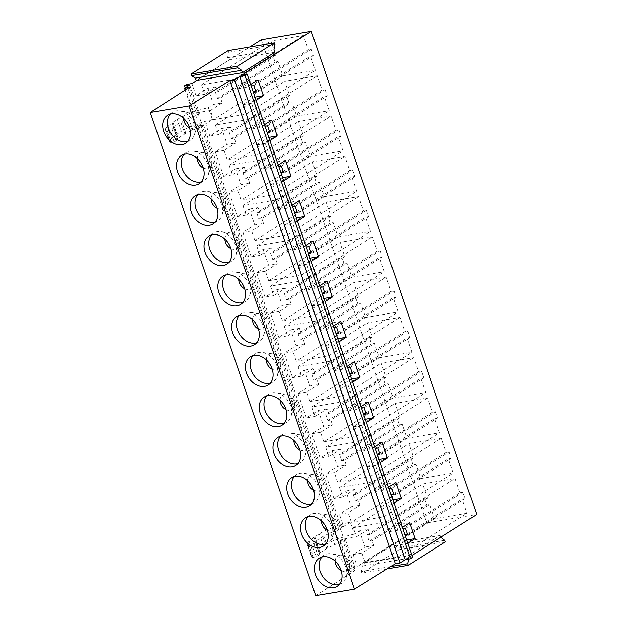 <?xml version="1.0" encoding="UTF-8"?>
<svg xmlns="http://www.w3.org/2000/svg" width="627" height="627" viewBox="0 0 627 627"><rect width="100%" height="100%" fill="white"/><g stroke="black" fill="none" stroke-linecap="round" stroke-linejoin="round"><path stroke-width="0.47" stroke-dasharray="3.13 2.35" d="M407.754 543.241L403.185 546.125L407.362 558.328L412.613 557.442M411.931 555.444L407.362 558.328M241.928 75.138L246.113 87.349L250.675 84.465M264.461 124.726L259.899 127.61L251.537 103.196L256.106 100.312M278.247 164.995L273.685 167.879L265.323 143.465L269.892 140.581M292.033 205.264L287.472 208.148L279.109 183.735L283.678 180.85M305.819 245.525L301.258 248.41L292.895 223.996L297.464 221.112M319.605 285.794L315.044 288.679L306.681 264.265L311.251 261.381M333.392 326.056L328.83 328.94L320.468 304.526L325.037 301.642M347.178 366.325L342.616 369.209L334.254 344.795L338.823 341.911M360.964 406.586L356.395 409.47L348.04 385.064L352.609 382.18M374.75 446.855L370.181 449.739L361.826 425.325L366.395 422.441M388.536 487.124L383.967 490.008L375.612 465.595L380.181 462.71M402.322 527.385L397.753 530.27L389.398 505.856L393.968 502.972M440.993 537.864L394.704 545.662L393.889 543.28L440.178 535.482L407.871 555.883L362.437 563.532L426.697 522.965L476.724 514.54M315.71 595.65L354.655 570.617L349.968 571.409L355.195 568.109L349.944 568.995L352.076 567.639L357.335 566.761L361.583 563.681L362.398 566.056L361.379 571.518L390.817 566.557M246.113 87.349L237.343 88.822L249.225 81.322L250.847 86.079L308.335 49.792L303.452 35.52L270.95 40.998L275.833 55.262L272.878 55.764L275.049 62.104L278.004 61.603L282.887 75.875L315.389 70.396L310.506 56.132L313.461 55.631L311.29 49.29L308.335 49.792M257.987 79.848L249.225 81.322M255.009 97.114L253.379 92.357M259.899 127.61L251.129 129.091L263.011 121.591L264.633 126.348L322.121 90.053L317.238 75.789L284.736 81.259L289.619 95.531L286.664 96.025L288.835 102.366L291.79 101.872L296.673 116.136L329.175 110.665L324.292 96.393L327.247 95.9L325.076 89.559L322.121 90.053M271.773 120.118L263.011 121.591M268.795 137.384L267.165 132.626M273.685 167.879L264.915 169.353L276.797 161.86L278.419 166.61L335.907 130.322L331.025 116.05L298.523 121.528L303.405 135.793L300.451 136.294L302.622 142.635L305.576 142.133L310.459 156.405L342.961 150.927L338.078 136.662L341.033 136.161L338.862 129.82L335.907 130.322M285.559 160.379L276.797 161.86M282.581 177.645L280.951 172.895M287.472 208.148L278.702 209.622L290.583 202.121L292.206 206.879L349.694 170.583L344.811 156.319L312.309 161.79L317.191 176.062L314.237 176.555L316.408 182.896L319.362 182.402L324.245 196.666L356.747 191.196L351.865 176.924L354.819 176.43L352.648 170.089L349.694 170.583M299.345 200.648L290.583 202.121M296.367 217.914L294.737 213.156M301.258 248.41L292.488 249.883L304.369 242.39L305.992 247.148L363.48 210.852L358.597 196.588L326.095 202.059L330.978 216.323L328.023 216.824L330.194 223.165L333.149 222.671L338.031 236.935L370.533 231.457L365.651 217.193L368.605 216.699L366.434 210.351L363.48 210.852M313.132 240.909L304.369 242.39M310.153 258.183L308.523 253.426M315.044 288.679L306.274 290.152L318.155 282.652L319.778 287.409L377.266 251.121L372.383 236.849L339.881 242.328L344.764 256.592L341.809 257.094L343.98 263.434L346.935 262.932L351.818 277.205L384.32 271.726L379.437 257.462L382.392 256.96L380.221 250.62L377.266 251.121M326.918 281.178L318.155 282.652M323.94 298.444L322.309 293.687M328.83 328.94L320.06 330.421L331.942 322.921L333.564 327.678L391.052 291.383L386.169 277.118L353.667 282.589L358.55 296.861L355.595 297.355L357.766 303.695L360.721 303.202L365.604 317.466L398.106 311.995L393.223 297.723L396.178 297.229L394.007 290.889L391.052 291.383M340.704 321.447L331.942 322.921M337.726 338.713L336.096 333.956M342.616 369.209L333.846 370.682L345.728 363.19L347.35 367.939L404.838 331.652L399.955 317.38L367.453 322.858L372.336 337.122L369.381 337.624L371.552 343.964L374.507 343.463L379.39 357.735L411.892 352.256L407.009 337.992L409.964 337.491L407.793 331.15L404.838 331.652M354.49 361.708L345.728 363.19M351.512 378.974L349.882 374.225M356.395 409.47L347.632 410.951L359.514 403.451L361.136 408.208L418.624 371.913L413.742 357.649L381.24 363.119L386.122 377.391L383.168 377.885L385.339 384.226L388.293 383.732L393.176 397.996L425.678 392.526L420.795 378.253L423.75 377.76L421.579 371.419L418.624 371.913M368.276 401.978L359.514 403.451M365.298 419.244L363.668 414.486M370.181 449.739L361.418 451.213L373.292 443.72L374.922 448.477L432.411 412.182L427.528 397.918L395.026 403.388L399.908 417.653L396.954 418.154L399.125 424.495L402.079 423.993L406.962 438.265L439.464 432.787L434.582 418.522L437.536 418.029L435.365 411.68L432.411 412.182M382.062 442.239L373.292 443.72M379.084 459.513L377.454 454.755M383.967 490.008L375.205 491.482L387.078 483.981L388.709 488.739L446.197 452.451L441.314 438.179L408.812 443.657L413.695 457.922L410.74 458.415L412.911 464.764L415.866 464.262L420.748 478.526L453.25 473.056L448.368 458.792L451.322 458.29L449.151 451.949L446.197 452.451M395.849 482.508L387.078 483.981M392.87 499.774L391.24 495.017M237.343 88.822L234.09 79.316L303.452 35.52M251.129 129.091L247.877 119.577L317.238 75.789M264.915 169.353L261.663 159.846L331.025 116.05M278.702 209.622L275.449 200.107L344.811 156.319M292.488 249.883L289.235 240.376L358.597 196.588M306.274 290.152L303.021 280.637L372.383 236.849M320.06 330.421L316.807 320.906L386.169 277.118M333.846 370.682L330.594 361.176L399.955 317.38M347.632 410.951L344.38 401.437L413.742 357.649M361.418 451.213L358.166 441.706L427.528 397.918M375.205 491.482L371.952 481.967L441.314 438.179M234.09 79.316L201.588 84.786L270.95 40.998M247.877 119.577L215.374 125.055L284.736 81.259M261.663 159.846L229.161 165.316L298.523 121.528M275.449 200.107L242.947 205.585L312.309 161.79M289.235 240.376L256.733 245.847L326.095 202.059M303.021 280.637L270.519 286.116L339.881 242.328M316.807 320.906L284.305 326.385L353.667 282.589M330.594 361.176L298.091 366.646L367.453 322.858M344.38 401.437L311.878 406.915L381.24 363.119M358.166 441.706L325.664 447.176L395.026 403.388M371.952 481.967L339.45 487.445L408.812 443.657M201.588 84.786L204.841 94.301L216.723 86.8L218.345 91.558L275.833 55.262M215.374 125.055L218.627 134.562L230.509 127.062L232.131 131.819L289.619 95.531M229.161 165.316L232.413 174.831L244.295 167.331L245.917 172.088L303.405 135.793M242.947 205.585L246.199 215.092L258.081 207.6L259.703 212.349L317.191 176.062M256.733 245.847L259.986 255.361L271.867 247.861L273.49 252.618L330.978 216.323M270.519 286.116L273.772 295.63L285.653 288.13L287.276 292.887L344.764 256.592M284.305 326.385L287.558 335.892L299.44 328.391L301.062 333.149L358.55 296.861M298.091 366.646L301.344 376.161L313.226 368.66L314.848 373.418L372.336 337.122M311.878 406.915L315.13 416.422L327.012 408.929L328.634 413.679L386.122 377.391M325.664 447.176L328.916 456.691L340.798 449.191L342.42 453.948L399.908 417.653M339.45 487.445L342.703 496.952L354.584 489.46L356.207 494.217L413.695 457.922M218.345 91.558L215.39 92.051L272.878 55.764M204.841 94.301L196.079 95.774L207.952 88.274L213.493 104.443L208.36 107.679L212.435 119.569L205.687 123.832L200.428 124.718L198.297 126.066L203.548 125.181L197.403 128.637A4.271 0.846 -18.9 0 0 192.755 130.142L185.882 133.418A4.279 0.846 -18.9 0 0 184.879 133.959L178.099 138.238A4.318 0.854 -18.9 0 0 177.331 139.084A4.318 0.854 -18.9 0 0 177.37 139.147L173.671 127.649A4.271 0.846 -18.9 0 1 173.718 127.712A4.271 0.846 -18.9 0 1 171.947 129.091L169.988 130.024A2.563 0.509 -18.9 0 1 167.197 130.933A2.594 0.509 -18.9 0 1 166.218 130.902L165.614 130.267A25.644 5.071 -18.9 0 1 165.363 129.86A25.644 5.071 -18.9 0 1 167.385 126.67L172.049 122.837A8.551 1.693 -18.9 0 1 172.895 122.234L177.308 119.444A25.636 5.071 -18.9 0 1 208.36 107.679M216.723 86.8L207.952 88.274M215.39 92.051L217.561 98.392L220.516 97.898L222.256 102.969L213.493 104.443M232.131 131.819L229.176 132.321L286.664 96.025M218.627 134.562L209.865 136.043L221.739 128.543L227.17 144.39L235.932 142.917L234.302 138.159L291.79 101.872M230.509 127.062L221.739 128.543M229.176 132.321L231.347 138.661L234.302 138.159M245.917 172.088L242.962 172.582L300.451 136.294M232.413 174.831L223.651 176.305L235.525 168.804L240.956 184.659L249.718 183.186L248.088 178.429L305.576 142.133M244.295 167.331L235.525 168.804M242.962 172.582L245.133 178.922L248.088 178.429M259.703 212.349L256.749 212.851L314.237 176.555M246.199 215.092L237.437 216.574L249.311 209.073L254.742 224.928L263.505 223.447L261.874 218.69L319.362 182.402M258.081 207.6L249.311 209.073M256.749 212.851L258.92 219.191L261.874 218.69M273.49 252.618L270.535 253.12L328.023 216.824M259.986 255.361L251.223 256.835L263.097 249.342L268.528 265.19L277.291 263.716L275.661 258.959L333.149 222.671M271.867 247.861L263.097 249.342M270.535 253.12L272.706 259.46L275.661 258.959M287.276 292.887L284.321 293.381L341.809 257.094M273.772 295.63L265.009 297.104L276.883 289.603L282.315 305.459L291.077 303.977L289.447 299.228L346.935 262.932M285.653 288.13L276.883 289.603M284.321 293.381L286.492 299.722L289.447 299.228M301.062 333.149L298.107 333.65L355.595 297.355M287.558 335.892L278.796 337.365L290.669 329.873L296.101 345.72L304.863 344.247L303.233 339.489L360.721 303.202M299.44 328.391L290.669 329.873M298.107 333.65L300.278 339.991L303.233 339.489M314.848 373.418L311.893 373.911L369.381 337.624M301.344 376.161L292.582 377.634L304.456 370.134L309.887 385.989L318.649 384.516L317.019 379.758L374.507 343.463M313.226 368.66L304.456 370.134M311.893 373.911L314.064 380.252L317.019 379.758M328.634 413.679L325.679 414.181L383.168 377.885M315.13 416.422L306.368 417.903L318.242 410.403L323.673 426.258L332.435 424.777L330.805 420.019L388.293 383.732M327.012 408.929L318.242 410.403M325.679 414.181L327.85 420.521L330.805 420.019M342.42 453.948L339.466 454.442L396.954 418.154M328.916 456.691L320.154 458.165L332.028 450.672L337.459 466.519L346.222 465.046L344.591 460.289L402.079 423.993M340.798 449.191L332.028 450.672M339.466 454.442L341.637 460.79L344.591 460.289M356.207 494.217L353.252 494.711L410.74 458.415M342.703 496.952L333.94 498.434L345.814 490.933L351.245 506.788L360.008 505.307L358.378 500.558L415.866 464.262M354.584 489.46L345.814 490.933M353.252 494.711L355.423 501.051L358.378 500.558M217.561 98.392L275.049 62.104M220.516 97.898L278.004 61.603M222.256 102.969L210.382 110.47L213.525 119.663L282.887 75.875M231.347 138.661L288.835 102.366M296.673 116.136L227.311 159.924L224.058 150.417L235.932 142.917M245.133 178.922L302.622 142.635M310.459 156.405L241.097 200.193L237.845 190.679L249.718 183.186M258.92 219.191L316.408 182.896M324.245 196.666L254.883 240.462L251.631 230.948L263.505 223.447M272.706 259.46L330.194 223.165M338.031 236.935L268.669 280.724L265.417 271.217L277.291 263.716M286.492 299.722L343.98 263.434M351.818 277.205L282.456 320.993L279.203 311.478L291.077 303.977M300.278 339.991L357.766 303.695M365.604 317.466L296.242 361.254L292.989 351.747L304.863 344.247M314.064 380.252L371.552 343.964M379.39 357.735L310.028 401.523L306.775 392.008L318.649 384.516M327.85 420.521L385.339 384.226M393.176 397.996L323.814 441.792L320.562 432.277L332.435 424.777M341.637 460.79L399.125 424.495M406.962 438.265L337.6 482.053L334.348 472.546L346.222 465.046M355.423 501.051L412.911 464.764M420.748 478.526L351.386 522.322L348.134 512.808L360.008 505.307M213.525 119.663L246.027 114.185L315.389 70.396M227.311 159.924L259.813 154.454L329.175 110.665M241.097 200.193L273.599 194.723L342.961 150.927M254.883 240.462L287.385 234.984L356.747 191.196M268.669 280.724L301.172 275.253L370.533 231.457M282.456 320.993L314.958 315.514L384.32 271.726M296.242 361.254L328.744 355.783L398.106 311.995M310.028 401.523L342.53 396.052L411.892 352.256M323.814 441.792L356.316 436.314L425.678 392.526M337.6 482.053L370.102 476.583L439.464 432.787M351.386 522.322L383.889 516.844L453.25 473.056M321.886 557.019A16.663 12.556 57.7 0 1 324.041 555.161A16.663 12.556 57.7 0 1 331.095 553.759A16.663 12.556 57.7 0 1 346.707 574.771A16.663 12.556 57.7 0 1 346.128 577.585A16.663 12.556 57.7 0 1 341.833 583.345A16.663 12.556 57.7 0 1 339.231 584.489M308.1 516.75A16.663 12.556 57.7 0 1 310.255 514.9A16.663 12.556 57.7 0 1 317.309 513.497A16.663 12.556 57.7 0 1 332.921 534.51A16.663 12.556 57.7 0 1 332.341 537.315A16.663 12.556 57.7 0 1 328.046 543.084A16.663 12.556 57.7 0 1 325.444 544.228M294.314 476.489A16.663 12.556 57.7 0 1 296.469 474.631A16.663 12.556 57.7 0 1 303.523 473.228A16.663 12.556 57.7 0 1 319.135 494.241A16.663 12.556 57.7 0 1 318.555 497.046A16.663 12.556 57.7 0 1 314.26 502.815A16.663 12.556 57.7 0 1 311.658 503.959M280.528 436.22A16.663 12.556 57.7 0 1 282.683 434.362A16.663 12.556 57.7 0 1 289.737 432.967A16.663 12.556 57.7 0 1 305.349 453.979A16.663 12.556 57.7 0 1 304.769 456.785A16.663 12.556 57.7 0 1 300.474 462.554A16.663 12.556 57.7 0 1 297.872 463.69M266.741 395.958A16.663 12.556 57.7 0 1 268.897 394.101A16.663 12.556 57.7 0 1 275.951 392.698A16.663 12.556 57.7 0 1 291.563 413.71A16.663 12.556 57.7 0 1 290.983 416.516A16.663 12.556 57.7 0 1 286.688 422.284A16.663 12.556 57.7 0 1 284.086 423.429M252.955 355.689A16.663 12.556 57.7 0 1 255.111 353.832A16.663 12.556 57.7 0 1 262.164 352.429A16.663 12.556 57.7 0 1 277.777 373.441A16.663 12.556 57.7 0 1 277.197 376.255A16.663 12.556 57.7 0 1 272.902 382.015A16.663 12.556 57.7 0 1 270.3 383.16M239.169 315.428A16.663 12.556 57.7 0 1 241.324 313.571A16.663 12.556 57.7 0 1 248.378 312.168A16.663 12.556 57.7 0 1 263.991 333.18A16.663 12.556 57.7 0 1 263.411 335.986A16.663 12.556 57.7 0 1 259.116 341.754A16.663 12.556 57.7 0 1 256.514 342.898M225.383 275.159A16.663 12.556 57.7 0 1 227.538 273.301A16.663 12.556 57.7 0 1 234.592 271.899A16.663 12.556 57.7 0 1 250.204 292.911A16.663 12.556 57.7 0 1 249.624 295.725A16.663 12.556 57.7 0 1 245.329 301.485A16.663 12.556 57.7 0 1 242.727 302.629M211.597 234.89A16.663 12.556 57.7 0 1 213.752 233.032A16.663 12.556 57.7 0 1 220.806 231.637A16.663 12.556 57.7 0 1 236.418 252.65A16.663 12.556 57.7 0 1 235.838 255.455A16.663 12.556 57.7 0 1 231.543 261.224A16.663 12.556 57.7 0 1 228.941 262.36M197.811 194.629A16.663 12.556 57.7 0 1 199.966 192.771A16.663 12.556 57.7 0 1 207.02 191.368A16.663 12.556 57.7 0 1 222.632 212.381A16.663 12.556 57.7 0 1 222.052 215.186A16.663 12.556 57.7 0 1 217.757 220.955A16.663 12.556 57.7 0 1 215.155 222.099M184.024 154.36A16.663 12.556 57.7 0 1 186.18 152.502A16.663 12.556 57.7 0 1 193.234 151.099A16.663 12.556 57.7 0 1 208.846 172.111A16.663 12.556 57.7 0 1 208.266 174.925A16.663 12.556 57.7 0 1 203.971 180.686A16.663 12.556 57.7 0 1 201.369 181.83M170.238 114.098A16.663 12.556 57.7 0 1 172.394 112.241A16.663 12.556 57.7 0 1 179.447 110.838A16.663 12.556 57.7 0 1 195.06 131.85A16.663 12.556 57.7 0 1 194.48 134.656A16.663 12.556 57.7 0 1 190.185 140.424A16.663 12.556 57.7 0 1 187.583 141.569M341.174 570.656A8.692 6.552 -122.3 0 0 349.317 567.6A8.692 6.552 -122.3 0 0 349.623 566.134A8.692 6.552 -122.3 0 0 341.472 555.169A8.692 6.552 -122.3 0 0 335.249 560.381A8.692 6.552 -122.3 0 0 335.21 561.212M327.388 530.395A8.692 6.552 -122.3 0 0 335.531 527.338A8.692 6.552 -122.3 0 0 335.837 525.873A8.692 6.552 -122.3 0 0 327.686 514.908A8.692 6.552 -122.3 0 0 321.463 520.112A8.692 6.552 -122.3 0 0 321.424 520.951M313.602 490.126A8.692 6.552 -122.3 0 0 321.745 487.069A8.692 6.552 -122.3 0 0 322.051 485.604A8.692 6.552 -122.3 0 0 313.9 474.639A8.692 6.552 -122.3 0 0 307.677 479.843A8.692 6.552 -122.3 0 0 307.638 480.682M299.816 449.865A8.692 6.552 -122.3 0 0 307.967 446.8A8.692 6.552 -122.3 0 0 308.265 445.335A8.692 6.552 -122.3 0 0 300.114 434.378A8.692 6.552 -122.3 0 0 293.891 439.582A8.692 6.552 -122.3 0 0 293.851 440.42M286.03 409.596A8.692 6.552 -122.3 0 0 294.181 406.539A8.692 6.552 -122.3 0 0 294.478 405.073A8.692 6.552 -122.3 0 0 286.327 394.109A8.692 6.552 -122.3 0 0 280.104 399.313A8.692 6.552 -122.3 0 0 280.065 400.151M272.243 369.334A8.692 6.552 -122.3 0 0 280.394 366.27A8.692 6.552 -122.3 0 0 280.692 364.804A8.692 6.552 -122.3 0 0 272.541 353.847A8.692 6.552 -122.3 0 0 266.318 359.052A8.692 6.552 -122.3 0 0 266.279 359.882M258.457 329.065A8.692 6.552 -122.3 0 0 266.608 326.009A8.692 6.552 -122.3 0 0 266.906 324.543A8.692 6.552 -122.3 0 0 258.755 313.578A8.692 6.552 -122.3 0 0 252.532 318.782A8.692 6.552 -122.3 0 0 252.493 319.621M244.671 288.796A8.692 6.552 -122.3 0 0 252.822 285.74A8.692 6.552 -122.3 0 0 253.12 284.274A8.692 6.552 -122.3 0 0 244.969 273.309A8.692 6.552 -122.3 0 0 238.746 278.513A8.692 6.552 -122.3 0 0 238.707 279.352M230.885 248.535A8.692 6.552 -122.3 0 0 239.036 245.47A8.692 6.552 -122.3 0 0 239.334 244.005A8.692 6.552 -122.3 0 0 231.183 233.048A8.692 6.552 -122.3 0 0 224.96 238.252A8.692 6.552 -122.3 0 0 224.921 239.091M217.099 208.266A8.692 6.552 -122.3 0 0 225.25 205.209A8.692 6.552 -122.3 0 0 225.548 203.744A8.692 6.552 -122.3 0 0 217.397 192.779A8.692 6.552 -122.3 0 0 211.174 197.983A8.692 6.552 -122.3 0 0 211.134 198.822M203.313 168.005A8.692 6.552 -122.3 0 0 211.464 164.94A8.692 6.552 -122.3 0 0 211.761 163.475A8.692 6.552 -122.3 0 0 203.61 152.518A8.692 6.552 -122.3 0 0 197.387 157.722A8.692 6.552 -122.3 0 0 197.348 158.56M189.526 127.736A8.692 6.552 -122.3 0 0 197.677 124.679A8.692 6.552 -122.3 0 0 197.975 123.213A8.692 6.552 -122.3 0 0 189.824 112.249A8.692 6.552 -122.3 0 0 183.601 117.453A8.692 6.552 -122.3 0 0 183.562 118.291M348.134 512.808L339.364 514.289L351.245 506.788M334.348 472.546L325.578 474.02L337.459 466.519M320.562 432.277L311.791 433.751L323.673 426.258M306.775 392.008L298.005 393.49L309.887 385.989M292.989 351.747L284.219 353.22L296.101 345.72M279.203 311.478L270.433 312.959L282.315 305.459M265.417 271.217L256.647 272.69L268.528 265.19M251.631 230.948L242.861 232.421L254.742 224.928M237.845 190.679L229.074 192.16L240.956 184.659M224.058 150.417L215.288 151.891L227.17 144.39M210.382 110.47L196.361 112.829L194.221 114.177L199.472 113.291L193.328 116.747A4.271 0.846 -18.9 0 0 188.68 118.252L181.814 121.528A4.279 0.846 -18.9 0 0 180.803 122.069L174.024 126.348A4.318 0.854 -18.9 0 0 173.256 127.195A4.318 0.854 -18.9 0 0 173.295 127.257L173.671 127.649M391.663 488.245L449.151 451.949M393.834 494.585L451.322 458.29M393.45 493.457L448.368 458.792M383.889 516.844L380.636 507.337L392.51 499.837M377.877 447.976L435.365 411.68M380.048 454.316L437.536 418.029M379.664 453.196L434.582 418.522M370.102 476.583L366.85 467.068L378.724 459.567M364.091 407.707L421.579 371.419M366.262 414.047L423.75 377.76M365.878 412.927L420.795 378.253M356.316 436.314L353.064 426.807L364.938 419.306M350.305 367.446L407.793 331.15M352.476 373.786L409.964 337.491M352.092 372.657L407.009 337.992M342.53 396.052L339.278 386.538L351.151 379.037M336.519 327.176L394.007 290.889M338.69 333.517L396.178 297.229M338.306 332.396L393.223 297.723M328.744 355.783L325.491 346.269L337.365 338.776M322.733 286.915L380.221 250.62M324.904 293.256L382.392 256.96M324.52 292.127L379.437 257.462M314.958 315.514L311.705 306.007L323.579 298.507M308.946 246.646L366.434 210.351M311.117 252.987L368.605 216.699M310.733 251.866L365.651 217.193M301.172 275.253L297.919 265.738L309.793 258.238M295.16 206.377L352.648 170.089M297.331 212.725L354.819 176.43M296.947 211.597L351.865 176.924M287.385 234.984L284.133 225.477L296.007 217.977M281.374 166.116L338.862 129.82M283.545 172.456L341.033 136.161M283.161 171.328L338.078 136.662M273.599 194.723L270.347 185.208L282.221 177.707M267.588 125.847L325.076 89.559M269.759 132.187L327.247 95.9M269.375 131.067L324.292 96.393M259.813 154.454L256.561 144.939L268.434 137.446M253.802 85.585L311.29 49.29M255.973 91.926L313.461 55.631M255.589 90.797L310.506 56.132M246.027 114.185L242.774 104.678L254.648 97.177M189.221 87.427L354.655 570.617M185.161 90.037L194.252 116.591M198.32 128.48L336.182 531.14L335.265 531.296A4.271 0.846 -18.9 0 0 330.617 532.801L323.744 536.077A4.279 0.846 -18.9 0 0 322.733 536.618L315.953 540.897A4.318 0.854 -18.9 0 0 315.193 541.744A4.318 0.854 -18.9 0 0 315.232 541.806L315.6 542.198A4.271 0.846 -18.9 0 1 315.647 542.261A4.271 0.846 -18.9 0 1 313.876 543.64L311.917 544.573A2.563 0.509 -18.9 0 1 309.127 545.482A2.594 0.509 -18.9 0 1 308.155 545.451L307.543 544.816A25.644 5.071 -18.9 0 1 307.293 544.408A25.644 5.071 -18.9 0 1 309.323 541.219L313.978 537.386A8.551 1.693 -18.9 0 1 314.825 536.783L319.245 533.992A25.636 5.071 -18.9 0 1 350.297 522.228L354.365 534.118L359.49 530.881L365.032 547.05L353.15 554.55L357.335 566.761M397.753 530.27L388.991 531.751L385.738 522.236L353.236 527.707L356.379 536.908L342.366 539.267L340.226 540.615L345.477 539.729L339.332 543.186A4.271 0.846 -18.9 0 0 334.685 544.691L327.819 547.967A4.279 0.846 -18.9 0 0 326.808 548.507L320.029 552.787A4.318 0.854 -18.9 0 0 319.261 553.633A4.318 0.854 -18.9 0 0 319.3 553.696L315.6 542.198M340.249 543.029L349.968 571.409M189.762 84.919L199.472 113.291M203.548 125.181L341.409 527.84L336.182 531.14M345.477 539.729L355.195 568.109M185.192 87.804L194.221 114.177M198.297 126.066L336.158 528.726L341.409 527.84M340.226 540.615L349.944 568.995M186.642 84.449L196.361 112.829M200.428 124.718L338.29 527.378L336.158 528.726M342.366 539.267L352.076 567.639M389.398 505.856L380.636 507.337M375.612 465.595L366.85 467.068M361.826 425.325L353.064 426.807M348.04 385.064L339.278 386.538M334.254 344.795L325.491 346.269M320.468 304.526L311.705 306.007M306.681 264.265L297.919 265.738M292.895 223.996L284.133 225.477M279.109 183.735L270.347 185.208M265.323 143.465L256.561 144.939M251.537 103.196L242.774 104.678M274.744 52.292L229.31 59.949L249.797 47.017M237.437 216.574L229.074 192.16M223.651 176.305L215.288 151.891M209.865 136.043L205.687 123.832M196.079 95.774L191.901 83.563M197.003 80.342L229.31 59.949L196.149 80.483M261.263 39.775L426.697 522.965M350.297 522.228L343.549 526.492L339.364 514.289M333.94 498.434L325.578 474.02M320.154 458.165L311.791 433.751M306.368 417.903L298.005 393.49M292.582 377.634L284.219 353.22M278.796 337.365L270.433 312.959M265.009 297.104L256.647 272.69M251.223 256.835L242.861 232.421M356.379 536.908L368.261 529.407L359.49 530.881M388.991 531.751L400.865 524.25L402.495 529.008L459.983 492.712L455.1 478.448L422.598 483.919L427.481 498.191L424.526 498.684L426.697 505.025L429.652 504.531L434.535 518.795L467.037 513.325L462.154 499.053L465.109 498.559L462.938 492.219L459.983 492.712M409.635 522.777L400.865 524.25M368.261 529.407L369.993 534.478L367.038 534.98L369.209 541.32L372.164 540.819L429.652 504.531M353.15 554.55L361.92 553.077L373.794 545.576L365.032 547.05M373.794 545.576L372.164 540.819M406.657 540.043L405.026 535.286M403.185 546.125L394.422 547.598L406.296 540.106M361.92 553.077L365.173 562.584L434.535 518.795M365.173 562.584L397.675 557.113L467.037 513.325M407.236 533.726L462.154 499.053M397.675 557.113L394.422 547.598M369.209 541.32L426.697 505.025M407.621 534.847L465.109 498.559M367.038 534.98L424.526 498.684M405.45 528.506L462.938 492.219M369.993 534.478L427.481 498.191M353.236 527.707L422.598 483.919M385.738 522.236L455.1 478.448M343.549 526.492L338.29 527.378M212.435 119.569A25.636 5.071 -18.9 0 0 181.383 131.333L177.308 119.444M172.895 122.234L176.963 134.123L181.383 131.333M176.963 134.123A8.551 1.693 -18.9 0 0 176.116 134.727L172.049 122.837M167.385 126.67L171.461 138.559L176.116 134.727M171.461 138.559A25.644 5.071 -18.9 0 0 169.431 141.749A25.644 5.071 -18.9 0 0 169.682 142.157L165.614 130.267M166.218 130.902L170.293 142.791L169.682 142.157M170.293 142.791A2.594 0.509 -18.9 0 0 171.265 142.823A2.563 0.509 -18.9 0 0 174.055 141.914L169.988 130.024M171.947 129.091L176.015 140.981L174.055 141.914M176.015 140.981A4.271 0.846 -18.9 0 0 177.786 139.609A4.271 0.846 -18.9 0 0 177.747 139.539M354.365 534.118A25.636 5.071 -18.9 0 0 323.313 545.882L319.245 533.992M314.825 536.783L318.892 548.672L323.313 545.882M318.892 548.672A8.551 1.693 -18.9 0 0 318.054 549.276L313.978 537.386M309.323 541.219L313.39 553.108L318.054 549.276M313.39 553.108A25.644 5.071 -18.9 0 0 311.36 556.298A25.644 5.071 -18.9 0 0 311.611 556.705L307.543 544.816M308.155 545.451L312.222 557.34L311.611 556.705M312.222 557.34A2.594 0.509 -18.9 0 0 313.202 557.372A2.563 0.509 -18.9 0 0 315.984 556.462L311.917 544.573M313.876 543.64L317.944 555.53L315.984 556.462M317.944 555.53A4.271 0.846 -18.9 0 0 319.715 554.15A4.271 0.846 -18.9 0 0 319.676 554.088M273.936 49.917L227.64 57.715L228.455 60.09M274.955 44.454L228.659 52.253L227.64 57.715M228.118 50.662L228.659 52.253M440.178 535.482L440.781 537.237M444.723 540.325L398.435 548.123L394.704 545.662M445.272 541.908L398.984 549.707L398.435 548.123M387.11 568.861L361.92 573.102L398.984 549.707M361.92 573.102L361.379 571.518M362.398 566.056L408.686 558.257L408.53 559.127M408.686 558.257L407.871 555.883M393.889 543.28L361.583 563.681M193.328 116.747L197.403 128.637M335.265 531.296L339.332 543.186M171.265 142.823L167.197 130.933M173.295 127.257L177.37 139.147M178.099 138.238L174.024 126.348M180.803 122.069L184.879 133.959M185.882 133.418L181.814 121.528M188.68 118.252L192.755 130.142M313.202 557.372L309.127 545.482M315.232 541.806L319.3 553.696M320.029 552.787L315.953 540.897M322.733 536.618L326.808 548.507M327.819 547.967L323.744 536.077M330.617 532.801L334.685 544.691M319.284 558.163L324.041 555.161M337.083 586.347L341.833 583.345M305.498 517.894L310.255 514.9M323.297 546.078L328.046 543.084M291.712 477.633L296.469 474.631M309.511 505.817L314.26 502.815M277.926 437.364L282.683 434.362M295.725 465.547L300.474 462.554M264.139 397.095L268.897 394.101M281.938 425.286L286.688 422.284M250.353 356.834L255.111 353.832M268.152 385.017L272.902 382.015M236.567 316.564L241.324 313.571M254.366 344.756L259.116 341.754M222.781 276.303L227.538 273.301M240.58 304.487L245.329 301.485M208.995 236.034L213.752 233.032M226.794 264.218L231.543 261.224M195.209 195.773L199.966 192.771M213.008 223.957L217.757 220.955M181.422 155.504L186.18 152.502M199.221 183.687L203.971 180.686M167.636 115.235L172.394 112.241M185.435 143.426L190.185 140.424M341.472 555.169L331.095 553.759M349.317 567.6L346.128 577.585M327.686 514.908L317.309 513.497M335.531 527.338L332.341 537.315M313.9 474.639L303.523 473.228M321.745 487.069L318.555 497.046M300.114 434.378L289.737 432.967M307.967 446.8L304.769 456.785M286.327 394.109L275.951 392.698M294.181 406.539L290.983 416.516M272.541 353.847L262.164 352.429M280.394 366.27L277.197 376.255M258.755 313.578L248.378 312.168M266.608 326.009L263.411 335.986M244.969 273.309L234.592 271.899M252.822 285.74L249.624 295.725M231.183 233.048L220.806 231.637M239.036 245.47L235.838 255.455M217.397 192.779L207.02 191.368M225.25 205.209L222.052 215.186M203.61 152.518L193.234 151.099M211.464 164.94L208.266 174.925M189.824 112.249L179.447 110.838M197.677 124.679L194.48 134.656M169.431 141.749L165.363 129.86M177.786 139.609L173.718 127.712M177.331 139.084L173.256 127.195M311.36 556.298L307.293 544.408M319.715 554.15L315.647 542.261M319.261 553.633L315.193 541.744"/><path stroke-width="0.94" d="M249.797 47.017L261.263 39.775L311.29 31.35L476.724 514.54L411.931 555.444M311.29 31.35L241.928 75.138L247.187 74.252L245.047 75.608L410.481 558.798L405.222 559.684L400.002 562.983L395.316 563.767L354.443 589.121L315.71 595.65L150.276 112.46L189.221 87.427L184.534 88.219L185.161 90.037M250.675 84.465L257.987 79.848L263.418 95.704L255.009 97.114M256.106 100.312L263.418 95.704M264.461 124.726L271.773 120.118L277.197 135.965L268.795 137.384M269.892 140.581L277.197 135.965M278.247 164.995L285.559 160.379L290.983 176.234L282.581 177.645M283.678 180.85L290.983 176.234M292.033 205.264L299.345 200.648L304.769 216.495L296.367 217.914M297.464 221.112L304.769 216.495M305.819 245.525L313.132 240.909L318.555 256.764L310.153 258.183M311.251 261.381L318.555 256.764M319.605 285.794L326.918 281.178L332.341 297.033L323.94 298.444M325.037 301.642L332.341 297.033M333.392 326.056L340.704 321.447L346.128 337.295L337.726 338.713M338.823 341.911L346.128 337.295M347.178 366.325L354.49 361.708L359.914 377.564L351.512 378.974M352.609 382.18L359.914 377.564M360.964 406.586L368.276 401.978L373.7 417.825L365.298 419.244M366.395 422.441L373.7 417.825M374.75 446.855L382.062 442.239L387.486 458.094L379.084 459.513M380.181 462.71L387.486 458.094M388.536 487.124L395.849 482.508L401.272 498.363L392.87 499.774M393.968 502.972L401.272 498.363M402.322 527.385L409.635 522.777L415.058 538.624L406.657 540.043M407.754 543.241L415.058 538.624M247.187 74.252L412.613 557.442L410.481 558.798M253.379 92.357L255.973 91.926L253.802 85.585L251.208 86.017M267.165 132.626L269.759 132.187L267.588 125.847L264.994 126.286M280.951 172.895L283.545 172.456L281.374 166.116L278.78 166.555M294.737 213.156L297.331 212.725L295.16 206.377L292.566 206.816M308.523 253.426L311.117 252.987L308.946 246.646L306.352 247.085M322.309 293.687L324.904 293.256L322.733 286.915L320.138 287.346M336.096 333.956L338.69 333.517L336.519 327.176L333.925 327.615M349.882 374.225L352.476 373.786L350.305 367.446L347.711 367.884M363.668 414.486L366.262 414.047L364.091 407.707L361.497 408.146M377.454 454.755L380.048 454.316L377.877 447.976L375.283 448.415M391.24 495.017L393.834 494.585L391.663 488.245L389.069 488.676M339.231 584.489A16.663 12.556 57.7 0 1 325.068 579.473A16.663 12.556 57.7 0 1 319.159 563.736A16.663 12.556 57.7 0 1 321.886 557.019M314.409 566.737A16.663 12.556 57.7 0 1 319.284 558.163A16.663 12.556 57.7 0 1 334.716 560.773A16.663 12.556 57.7 0 1 341.958 577.773A16.663 12.556 57.7 0 1 337.083 586.347A16.663 12.556 57.7 0 1 321.651 583.737A16.663 12.556 57.7 0 1 314.409 566.737M325.444 544.228A16.663 12.556 57.7 0 1 311.282 539.212A16.663 12.556 57.7 0 1 305.373 523.474A16.663 12.556 57.7 0 1 308.1 516.75M300.623 526.468A16.663 12.556 57.7 0 1 305.498 517.894A16.663 12.556 57.7 0 1 320.93 520.504A16.663 12.556 57.7 0 1 328.172 537.504A16.663 12.556 57.7 0 1 323.297 546.078A16.663 12.556 57.7 0 1 307.865 543.468A16.663 12.556 57.7 0 1 300.623 526.468M311.658 503.959A16.663 12.556 57.7 0 1 297.496 498.943A16.663 12.556 57.7 0 1 291.586 483.205A16.663 12.556 57.7 0 1 294.314 476.489M286.837 486.207A16.663 12.556 57.7 0 1 291.712 477.633A16.663 12.556 57.7 0 1 307.144 480.243A16.663 12.556 57.7 0 1 314.386 497.242A16.663 12.556 57.7 0 1 309.511 505.817A16.663 12.556 57.7 0 1 294.079 503.207A16.663 12.556 57.7 0 1 286.837 486.207M297.872 463.69A16.663 12.556 57.7 0 1 283.71 458.674A16.663 12.556 57.7 0 1 277.8 442.936A16.663 12.556 57.7 0 1 280.528 436.22M273.051 445.938A16.663 12.556 57.7 0 1 277.926 437.364A16.663 12.556 57.7 0 1 293.358 439.974A16.663 12.556 57.7 0 1 300.599 456.973A16.663 12.556 57.7 0 1 295.725 465.547A16.663 12.556 57.7 0 1 280.293 462.938A16.663 12.556 57.7 0 1 273.051 445.938M284.086 423.429A16.663 12.556 57.7 0 1 269.923 418.413A16.663 12.556 57.7 0 1 264.014 402.675A16.663 12.556 57.7 0 1 266.741 395.958M259.264 405.677A16.663 12.556 57.7 0 1 264.139 397.095A16.663 12.556 57.7 0 1 279.571 399.712A16.663 12.556 57.7 0 1 286.813 416.712A16.663 12.556 57.7 0 1 281.938 425.286A16.663 12.556 57.7 0 1 266.514 422.676A16.663 12.556 57.7 0 1 259.264 405.677M270.3 383.16A16.663 12.556 57.7 0 1 256.137 378.144A16.663 12.556 57.7 0 1 250.228 362.406A16.663 12.556 57.7 0 1 252.955 355.689M245.478 365.408A16.663 12.556 57.7 0 1 250.353 356.834A16.663 12.556 57.7 0 1 265.785 359.443A16.663 12.556 57.7 0 1 273.027 376.443A16.663 12.556 57.7 0 1 268.152 385.017A16.663 12.556 57.7 0 1 252.728 382.407A16.663 12.556 57.7 0 1 245.478 365.408M256.514 342.898A16.663 12.556 57.7 0 1 242.359 337.882A16.663 12.556 57.7 0 1 236.442 322.145A16.663 12.556 57.7 0 1 239.169 315.428M231.692 325.139A16.663 12.556 57.7 0 1 236.567 316.564A16.663 12.556 57.7 0 1 251.999 319.174A16.663 12.556 57.7 0 1 259.241 336.174A16.663 12.556 57.7 0 1 254.366 344.756A16.663 12.556 57.7 0 1 238.942 342.138A16.663 12.556 57.7 0 1 231.692 325.139M242.727 302.629A16.663 12.556 57.7 0 1 228.573 297.613A16.663 12.556 57.7 0 1 222.656 281.876A16.663 12.556 57.7 0 1 225.383 275.159M217.906 284.877A16.663 12.556 57.7 0 1 222.781 276.303A16.663 12.556 57.7 0 1 238.213 278.913A16.663 12.556 57.7 0 1 245.455 295.913A16.663 12.556 57.7 0 1 240.58 304.487A16.663 12.556 57.7 0 1 225.156 301.877A16.663 12.556 57.7 0 1 217.906 284.877M228.941 262.36A16.663 12.556 57.7 0 1 214.787 257.344A16.663 12.556 57.7 0 1 208.869 241.614A16.663 12.556 57.7 0 1 211.597 234.89M204.12 244.608A16.663 12.556 57.7 0 1 208.995 236.034A16.663 12.556 57.7 0 1 224.427 238.644A16.663 12.556 57.7 0 1 231.669 255.644A16.663 12.556 57.7 0 1 226.794 264.218A16.663 12.556 57.7 0 1 211.37 261.608A16.663 12.556 57.7 0 1 204.12 244.608M215.155 222.099A16.663 12.556 57.7 0 1 201.001 217.083A16.663 12.556 57.7 0 1 195.083 201.345A16.663 12.556 57.7 0 1 197.811 194.629M190.334 204.347A16.663 12.556 57.7 0 1 195.209 195.773A16.663 12.556 57.7 0 1 210.641 198.383A16.663 12.556 57.7 0 1 217.882 215.382A16.663 12.556 57.7 0 1 213.008 223.957A16.663 12.556 57.7 0 1 197.583 221.347A16.663 12.556 57.7 0 1 190.334 204.347M201.369 181.83A16.663 12.556 57.7 0 1 187.214 176.814A16.663 12.556 57.7 0 1 181.297 161.076A16.663 12.556 57.7 0 1 184.024 154.36M176.548 164.078A16.663 12.556 57.7 0 1 181.422 155.504A16.663 12.556 57.7 0 1 196.854 158.114A16.663 12.556 57.7 0 1 204.096 175.113A16.663 12.556 57.7 0 1 199.221 183.687A16.663 12.556 57.7 0 1 183.797 181.078A16.663 12.556 57.7 0 1 176.548 164.078M187.583 141.569A16.663 12.556 57.7 0 1 173.428 136.553A16.663 12.556 57.7 0 1 167.511 120.815A16.663 12.556 57.7 0 1 170.238 114.098M162.761 123.809A16.663 12.556 57.7 0 1 167.636 115.235A16.663 12.556 57.7 0 1 183.068 117.845A16.663 12.556 57.7 0 1 190.31 134.844A16.663 12.556 57.7 0 1 185.435 143.426A16.663 12.556 57.7 0 1 170.011 140.809A16.663 12.556 57.7 0 1 162.761 123.809M335.21 561.212A8.692 6.552 -122.3 0 0 341.174 570.656M321.424 520.951A8.692 6.552 -122.3 0 0 327.388 530.395M307.638 480.682A8.692 6.552 -122.3 0 0 313.602 490.126M293.851 440.42A8.692 6.552 -122.3 0 0 299.816 449.865M280.065 400.151A8.692 6.552 -122.3 0 0 286.03 409.596M266.279 359.882A8.692 6.552 -122.3 0 0 272.243 369.334M252.493 319.621A8.692 6.552 -122.3 0 0 258.457 329.065M238.707 279.352A8.692 6.552 -122.3 0 0 244.671 288.796M224.921 239.091A8.692 6.552 -122.3 0 0 230.885 248.535M211.134 198.822A8.692 6.552 -122.3 0 0 217.099 208.266M197.348 158.56A8.692 6.552 -122.3 0 0 203.313 168.005M183.562 118.291A8.692 6.552 -122.3 0 0 189.526 127.736M391.193 494.883L393.45 493.457M377.407 454.614L379.664 453.196M363.621 414.353L365.878 412.927M349.835 374.084L352.092 372.657M336.048 333.815L338.306 332.396M322.262 293.554L324.52 292.127M308.476 253.284L310.733 251.866M294.69 213.023L296.947 211.597M280.904 172.754L283.161 171.328M267.118 132.493L269.375 131.067M253.332 92.224L255.589 90.797M245.047 75.608L239.796 76.486L234.569 79.786L229.882 80.577L189.017 105.932L354.443 589.121M189.017 105.932L150.276 112.46M184.534 88.219L189.762 84.919L184.51 85.805L185.192 87.804M184.51 85.805L186.642 84.449L191.901 83.563L197.003 80.342L196.149 80.483L195.334 78.109L191.603 75.648L191.063 74.057L228.118 50.662L274.407 42.871L274.955 44.454L273.936 49.917L274.744 52.292L242.445 72.693L197.003 80.342M239.796 76.486L405.222 559.684M234.569 79.786L400.002 562.983M229.882 80.577L395.316 563.767M405.026 535.286L407.621 534.847L405.45 528.506L402.855 528.945M404.979 535.144L407.236 533.726M242.445 72.693L241.63 70.31L237.892 67.849L237.351 66.266L191.063 74.057M237.351 66.266L274.407 42.871M237.892 67.849L191.603 75.648M241.63 70.31L195.334 78.109M440.781 537.237L444.723 540.325L445.272 541.908L408.216 565.303L387.11 568.861M408.216 565.303L407.668 563.72L390.817 566.557M408.53 559.127L407.668 563.72"/></g></svg>
